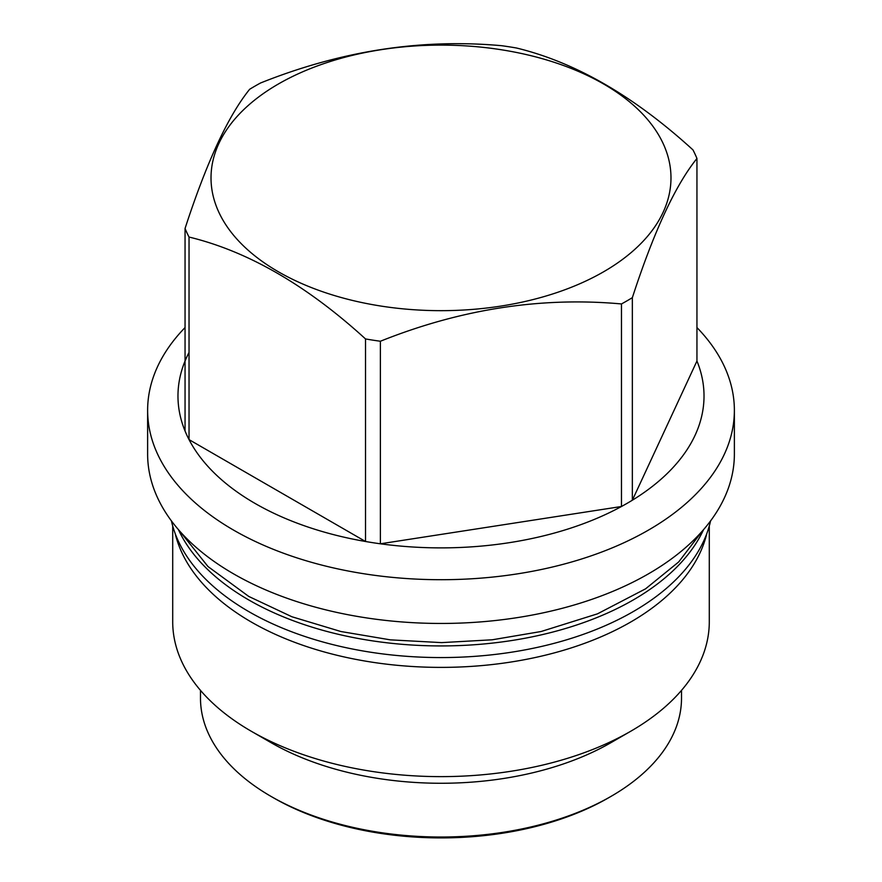 <?xml version="1.0" encoding="UTF-8"?>
<svg xmlns="http://www.w3.org/2000/svg" width="882" height="882" viewBox="0 0 882 882"><rect width="100%" height="100%" fill="white"/><g stroke="black" fill="none" stroke-linecap="round" stroke-linejoin="round"><path stroke-width="1.32" d="M710.583 520.898A271.865 156.952 180 0 1 528.55 649.207A271.865 156.952 180 0 1 248.768 611.601A271.865 156.952 0 0 1 171.417 520.898M703.593 529.597A271.865 156.952 180 0 1 511.362 640.586A271.865 156.952 180 0 1 248.768 599.958A271.865 156.952 0 0 1 178.407 529.597M147.625 410.328L147.625 454.076A293.375 169.377 0 0 0 328.732 610.564A293.375 169.377 0 0 0 648.446 573.84A293.375 169.377 0 0 0 734.375 454.076L734.375 410.328A293.375 169.377 180 0 1 648.446 530.104A293.375 169.377 0 0 1 328.732 566.817A293.375 169.377 0 0 1 147.625 410.328A293.375 169.377 0 0 1 185.055 327.553M696.945 327.553A293.375 169.377 180 0 1 734.375 410.328M632.35 297.664L632.35 500.215L696.945 361.036A263.023 151.858 0 0 1 632.35 500.215A263.023 151.858 180 0 1 626.992 503.402A263.023 151.858 0 0 1 621.468 506.5L621.468 303.948A263.023 151.858 0 0 0 626.992 300.85A263.023 151.858 0 0 0 632.35 297.664C653.882 231.547 675.414 185.154 696.945 158.473A263.023 151.858 0 0 0 692.965 149.896C634.136 96.204 575.307 62.247 516.477 48.003A263.023 151.858 0 0 0 501.615 45.699C421.254 38.411 340.893 50.847 260.532 82.996A263.023 151.858 0 0 0 255.008 86.094A263.023 151.858 0 0 0 249.65 89.28C228.118 115.95 206.586 162.354 185.055 228.46A263.023 151.858 0 0 0 189.035 237.049C247.864 251.293 306.693 285.261 365.523 338.942A263.023 151.858 0 0 0 380.385 341.246C460.746 309.086 541.107 296.661 621.468 303.948M696.945 361.036L696.945 158.473M278.381 83.999A229.97 132.774 0 0 0 278.381 271.777A229.97 132.774 0 0 0 603.619 271.777A229.97 132.774 0 0 0 603.619 83.999A229.97 132.774 0 0 0 278.381 83.999M189.035 352.447A263.023 151.858 0 0 0 185.055 431.022L185.055 228.46M185.055 431.022A263.023 151.858 0 0 0 189.035 439.611A263.023 151.858 0 0 0 365.523 541.493A263.023 151.858 0 0 0 380.385 543.797A263.023 151.858 0 0 0 621.468 506.5L380.385 543.797L380.385 341.246M365.523 338.942L365.523 541.493L189.035 439.611L189.035 237.049M706.802 533.555A268.293 154.901 180 0 1 630.718 622.019A268.293 154.901 0 0 1 355.468 659.306A268.293 154.901 0 0 1 175.198 533.555M172.707 525.937L172.707 621.722A268.293 154.901 0 0 0 251.282 731.255A268.293 154.901 0 0 0 630.718 731.255L611.072 742.589A240.51 138.86 180 0 1 611.072 742.6L630.718 731.255A268.293 154.901 180 0 0 709.293 621.722L709.293 525.937M251.282 731.255L270.928 742.589A240.51 138.86 0 0 0 611.072 742.6M200.49 690.363L200.49 698.158A240.51 138.86 0 0 0 270.928 796.347A240.51 138.86 0 0 0 611.072 796.347L611.072 796.347A240.51 138.86 0 0 0 681.51 698.158L681.51 690.363M608.448 797.857L611.072 796.347L608.448 797.857A236.806 136.721 0 0 0 608.459 797.857A236.806 136.721 0 0 1 273.552 797.857L270.928 796.347M702.337 531.041L678.699 561.944L645.58 588.823L597.478 613.839L541.107 631.512L492.222 639.792L441.606 642.614L390.373 639.858L340.904 631.523L291.909 616.761L248.79 596.452L207.998 566.542L179.663 531.041"/></g></svg>
